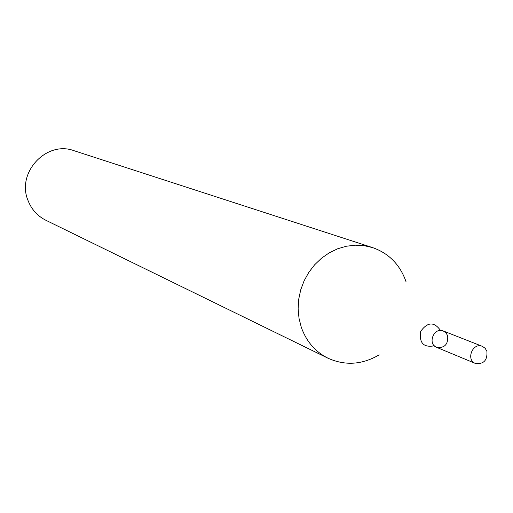 <?xml version="1.0" encoding="UTF-8"?>
<svg xmlns="http://www.w3.org/2000/svg" width="513" height="513" viewBox="0 0 513 513"><rect width="100%" height="100%" fill="white"/><g stroke="black" fill="none" stroke-linecap="round" stroke-linejoin="round"><path stroke-width="0.77" d="M406.11 281.919C400.166 264.849 389.014 253.416 372.656 247.619L74.013 150.7C46.478 140.305 16.32 172.586 27.946 200.301C31.434 209.33 37.411 215.992 45.881 220.276L327.948 358.189C345.108 365.904 362.191 364.788 379.197 354.849M372.656 247.619L364.089 245.644L355.233 245.182L346.32 246.24L337.586 248.805L329.256 252.819L321.548 258.18L314.674 264.74L308.813 272.339L304.119 280.778L300.721 289.832L298.707 299.259L298.13 308.813L299.002 318.24L301.291 327.294C306.351 341.44 315.232 351.738 327.948 358.189M447.682 335.797C448.272 344.403 444.591 348.256 436.653 347.352C427.13 343.87 434.017 326.852 443.277 330.968L445.989 332.841L447.682 335.797M475.442 363.46C465.573 359.857 472.762 342.075 482.361 346.346L485.17 348.295L486.92 351.373C487.497 360.35 483.676 364.377 475.442 363.46L436.653 347.352C427.13 343.87 434.017 326.852 443.277 330.968L440.981 330.475M434.319 345.794C423.571 347.788 419.025 342.979 420.686 331.36C427.566 321.856 434.178 321.555 440.52 330.468M436.653 347.352L434.658 346.108M482.361 346.346L443.277 330.968"/></g></svg>
